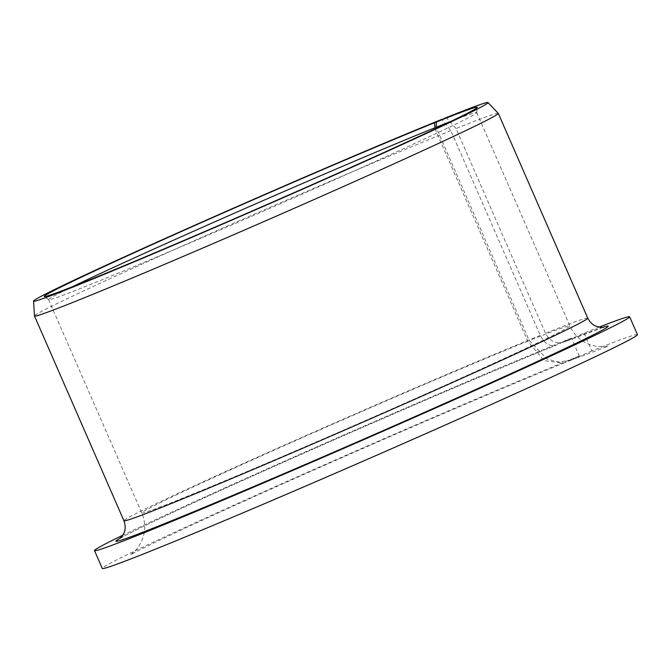 <?xml version="1.0" encoding="UTF-8"?>
<svg xmlns="http://www.w3.org/2000/svg" width="671" height="671" viewBox="0 0 671 671"><rect width="100%" height="100%" fill="white"/><g stroke="black" fill="none" stroke-linecap="round" stroke-linejoin="round"><path stroke-width="0.5" stroke-dasharray="3.35 2.52" d="M435.076 128.958L527.792 341.178L543.929 360.595L563.531 363.212L572.472 359.589L559.388 362.13L547.259 359.22L529.276 340.583L436.527 128.278M119.69 538.645L125.343 535.45C145.85 524.714 190.212 504.038 258.419 473.407C358.708 428.4 489.52 372.07 556.175 345.188L571.474 338.117L579.266 355.957L564.311 362.877M120.377 538.083A268.643 5.628 -23.6 0 1 304.852 452.732A268.643 5.628 -23.6 0 1 556.519 345.037C550.136 347.033 544.726 343.82 540.298 335.391L450.853 130.652L441.963 119.329M72.258 286.836A233.6 4.89 -23.6 0 0 48.597 299.66A233.6 4.89 -23.6 0 0 48.631 299.711A233.6 4.89 -23.6 0 0 264.617 210.619A233.6 4.89 -23.6 0 0 476.729 112.678A233.6 4.89 -23.6 0 0 476.72 112.619A233.6 4.89 -23.6 0 0 451.231 121.266M599.094 327.113A292.002 6.114 -23.6 0 0 584.072 333.051L564.194 341.958L603.757 327.154M602.893 327.28A268.643 5.628 -23.6 0 0 564.68 341.757C556.502 344.466 550.111 341.648 545.498 333.302L456.045 128.555L446.19 117.626M571.474 338.117A292.002 6.114 -23.6 0 0 122.827 535.19M579.266 355.957A292.002 6.114 -23.6 0 0 280.478 484.286A292.002 6.114 -23.6 0 0 102.294 568.446M637.45 334.644A292.002 6.114 -23.6 0 0 591.864 350.883L584.072 333.051M591.864 350.883L572.472 359.589M450.853 130.652A253.068 5.301 -23.6 0 0 192.049 241.686A253.068 5.301 -23.6 0 0 34.481 315.974M498.276 113.349A253.068 5.301 -23.6 0 0 456.045 128.555M527.792 341.178A233.6 4.89 -23.6 0 0 287.767 444.11A233.6 4.89 -23.6 0 0 141.782 512.963A233.6 4.89 -23.6 0 0 357.802 423.929A233.6 4.89 -23.6 0 0 569.905 325.921A233.6 4.89 -23.6 0 0 529.276 340.583M540.298 335.391A253.068 5.301 -23.6 0 0 280.663 446.802A253.068 5.301 -23.6 0 0 123.942 520.755M587.746 318.129A253.068 5.301 -23.6 0 0 545.498 333.302M476.729 112.678L477.333 107.318M48.631 299.711L44.294 296.507M48.597 299.66L141.782 512.963C144.751 519.95 145.456 527.104 143.888 534.435L142.101 540.163L138.922 546.144L135.114 550.899L130.367 554.917C134.728 552.082 155.89 541.816 193.852 524.126C244.529 500.742 305.724 473.407 377.446 442.105C449.57 410.66 519.933 380.834 563.531 363.212M476.72 112.619L569.905 325.921C573.017 332.85 577.79 338.226 584.231 342.051L589.65 344.626L596.192 346.37L602.281 346.806L608.454 346.051L571.373 360.059"/><path stroke-width="1.01" d="M435.076 128.958L434.473 122.793L441.963 119.329A247.968 5.192 -23.6 0 0 188.283 228.148A247.968 5.192 -23.6 0 0 33.55 301.094A247.968 5.192 -23.6 0 0 262.864 206.618A247.968 5.192 -23.6 0 0 487.993 102.554A247.968 5.192 -23.6 0 0 446.19 117.626L436.469 121.988L436.091 127.28A233.6 4.89 -23.6 0 1 451.231 121.266M434.607 127.876A233.6 4.89 -23.6 0 0 72.258 286.836M434.473 122.793A236.301 4.949 -23.6 0 0 190.48 227.452A236.301 4.949 -23.6 0 0 44.294 296.507A236.301 4.949 -23.6 0 0 262.764 206.391A236.301 4.949 -23.6 0 0 477.333 107.318A236.301 4.949 -23.6 0 0 436.469 121.988M122.827 535.19A292.002 6.114 -23.6 0 0 94.502 550.614A292.002 6.114 -23.6 0 0 364.529 439.312A292.002 6.114 -23.6 0 0 629.658 316.804A292.002 6.114 -23.6 0 0 599.094 327.113M94.502 550.614L102.294 568.446A292.002 6.114 -23.6 0 0 372.321 457.152A292.002 6.114 -23.6 0 0 637.45 334.644L629.658 316.804M33.55 301.094L34.481 315.974A253.068 5.301 -23.6 0 0 34.498 316.016A253.068 5.301 -23.6 0 0 268.517 219.56A253.068 5.301 -23.6 0 0 498.301 113.382A253.068 5.301 -23.6 0 0 498.276 113.349L487.993 102.554M436.527 128.278L436.091 127.28M119.723 538.62L122.743 535.324L124.286 532.254C124.076 532.556 126.609 528.631 123.942 520.755A253.068 5.301 -23.6 0 0 357.97 424.298A253.068 5.301 -23.6 0 0 587.746 318.129C591.772 325.502 596.385 326.249 595.907 326.173C600.168 327.347 602.784 327.674 603.757 327.154L603.741 327.163M120.377 538.083A268.643 5.628 -23.6 0 0 364.328 438.868A268.643 5.628 -23.6 0 0 602.893 327.28M587.746 318.129L498.301 113.382M123.942 520.755L34.498 316.016"/></g></svg>
